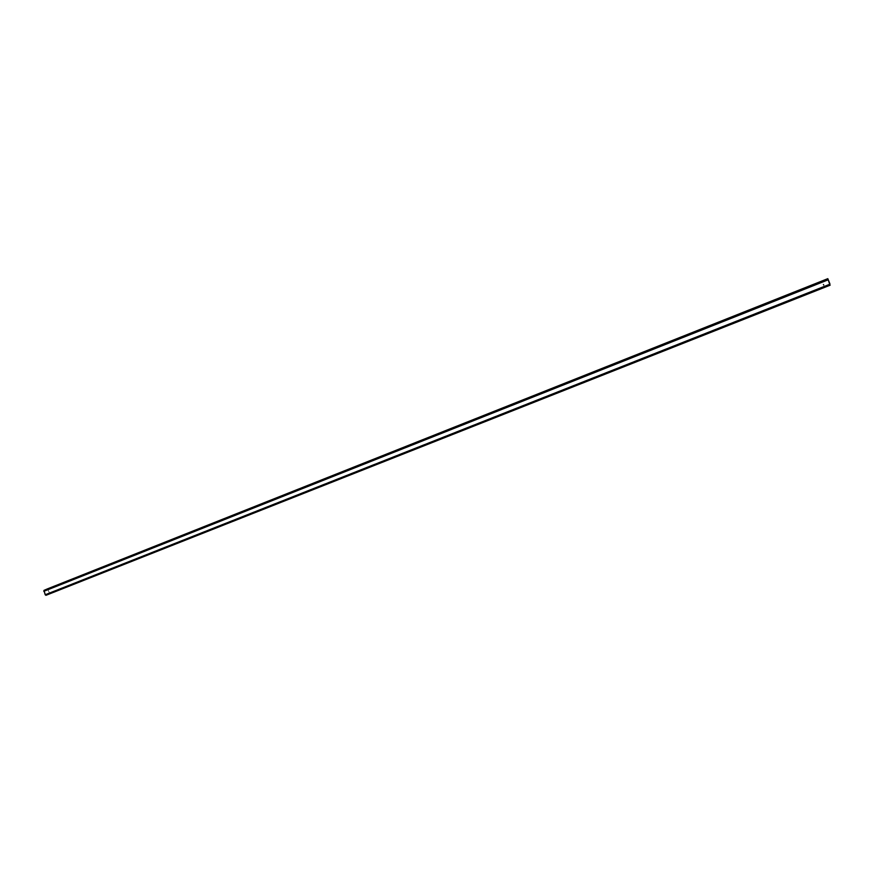 <?xml version="1.0" encoding="UTF-8"?>
<svg xmlns="http://www.w3.org/2000/svg" width="874" height="874" viewBox="0 0 874 874"><rect width="100%" height="100%" fill="white"/><g stroke="black" fill="none" stroke-linecap="round" stroke-linejoin="round"><path stroke-width="0.66" stroke-dasharray="4.37 3.28" d="M49.425 592.911L47.764 589.316L44.148 590.9L45.765 594.823L829.655 284.083M823.002 284.181L823.603 284.301L823.002 284.192M823.8 285.285L823.898 284.443L823.931 285.569L823.352 284.684L823.898 285.492L823.898 284.443L824.095 285.459L823.472 285.754L823.199 284.913L823.909 285.492L823.843 284.553L823.767 285.306M45.961 595.303L49.578 593.708L47.578 588.825M791.21 300.492L786.982 302.164L791.21 300.492L790.97 299.858L786.731 301.541L790.97 299.858M750.974 316.399L746.833 318.038L750.974 316.399L750.744 315.776L746.593 317.426L750.744 315.776M711.633 331.956L707.579 333.573L711.644 331.945L711.403 331.344L707.35 332.95L711.392 331.355M673.155 347.175L669.189 348.759L673.155 347.175M635.518 362.065L631.618 363.617L635.518 362.065M598.679 376.628L594.855 378.158L598.679 376.628M562.638 390.886L558.879 392.382L562.638 390.886M527.339 404.848L523.657 406.323L527.339 404.848M492.783 418.515L489.156 419.957L492.783 418.515M458.937 431.898L455.376 433.329L458.937 431.898M425.78 445.008L422.273 446.417L425.78 445.008M393.3 457.856L389.837 459.243L393.3 457.856M361.465 470.452L358.056 471.818L361.465 470.452M330.263 482.787L326.898 484.141L330.263 482.787M299.662 494.892L296.352 496.224L299.662 494.892M269.662 506.756L266.395 508.067L269.662 506.756M240.241 518.391L237.007 519.691L240.241 518.391M211.377 529.808L208.187 531.086L211.377 529.808M183.059 541.006L179.902 542.273L183.059 541.006M155.266 551.997L152.152 553.253L155.266 551.997M127.986 562.78L124.906 564.025L127.986 562.78M101.209 573.377L98.172 574.6L101.209 573.377M74.924 583.766L71.908 584.99L74.924 583.766M788.993 294.909L784.765 296.592L788.993 294.909L788.741 294.276M748.778 310.882L744.637 312.531L748.778 310.882L748.537 310.259M709.459 326.505L705.405 328.121L709.459 326.505L709.229 325.893M671.003 341.778L667.026 343.373L671.003 341.778L670.773 341.166M633.377 356.734L629.477 358.285L633.377 356.734M596.56 371.352L592.736 372.881L596.56 371.352M560.529 385.674L556.782 387.171L560.529 385.674M525.263 399.68L521.57 401.155L525.263 399.68M490.718 413.402L487.091 414.855L490.718 413.402M456.894 426.84L453.333 428.271L456.894 426.84M423.759 440.004L420.252 441.414L423.759 440.004M391.29 452.907L387.838 454.294L391.29 452.907M359.476 465.547L356.068 466.924L359.476 465.547M328.285 477.936L324.92 479.291L328.285 477.936M297.706 490.085L294.396 491.417L297.706 490.085M267.717 502.004L264.451 503.315L267.717 502.004M238.318 513.683L235.084 514.983L238.318 513.683M209.465 525.143L206.275 526.432L209.465 525.143M181.158 536.385L178.012 537.663L181.158 536.385M153.387 547.43L150.273 548.686L153.387 547.43M126.129 558.257L123.048 559.502L126.129 558.257M99.363 568.887L96.326 570.121L99.363 568.887M73.088 579.331L70.073 580.544L73.088 579.331M668.96 348.136L672.936 346.563L668.96 348.136M631.41 363.005L635.311 361.454L631.41 363.005M594.659 377.546L598.482 376.017L594.659 377.546L594.855 378.158M558.694 391.771L562.452 390.274L558.694 391.771M523.482 405.711L527.164 404.236L523.482 405.711M489.003 419.345L492.63 417.903L489.003 419.345M455.234 432.717L458.795 431.286L455.234 432.717M422.153 445.806L425.66 444.396L422.153 445.806M389.738 458.632L393.191 457.244L389.738 458.632M357.969 471.195L361.377 469.83L357.969 471.195M326.832 483.519L330.186 482.175L326.832 483.519M296.297 495.602L299.607 494.269L296.297 495.602M266.362 507.444L269.629 506.133L266.362 507.444M236.996 519.069L240.219 517.769L236.996 519.069M208.187 530.463L211.377 529.174L208.187 530.463M179.935 541.651L183.07 540.372L179.935 541.651M152.196 552.619L155.299 551.363L152.196 552.619M124.971 563.391L128.052 562.146L124.971 563.391M98.249 573.967L101.286 572.732L98.249 573.967M72.007 584.345L75.022 583.133L72.007 584.345M827.918 279.702L48.015 589.491M830.3 284.924L49.578 593.708M829.95 283.952L49.72 592.78M828.213 279.571L48.31 589.36M829.787 284.4L49.37 593.217M828.06 279.287L47.764 589.316L828.06 279.287M827.864 279.549L44.148 590.9M827.984 279.877L44.093 591.206M829.732 284.279L45.514 594.637M829.863 284.585L45.765 594.812L829.863 284.585M326.679 483.595L326.898 484.141M357.837 471.272L358.056 471.818M361.377 469.83L361.596 470.376M389.618 458.697L389.837 459.243M393.191 457.244L393.409 457.79M422.044 445.86L422.273 446.417M425.66 444.396L425.889 444.953M455.146 432.761L455.376 433.329M458.795 431.286L459.025 431.843M488.927 419.4L489.156 419.957M492.63 417.903L492.86 418.471M523.417 405.744L523.657 406.323M527.164 404.236L527.404 404.804M558.65 391.803L558.879 392.382M562.452 390.274L562.681 390.853M598.482 376.017L598.723 376.607M631.378 363.027L631.618 363.617M635.311 361.454L635.54 362.044M668.949 348.158L669.189 348.759M672.936 346.563L673.177 347.164M707.339 332.961L707.579 333.573M746.593 317.426L746.833 318.038M786.731 301.541L786.982 302.164M355.849 466.377L356.068 466.924M359.378 464.935L359.607 465.481M387.608 453.748L387.838 454.294M391.181 452.295L391.41 452.841M420.023 440.867L420.252 441.414M423.639 439.404L423.857 439.95M453.103 427.714L453.333 428.271M456.752 426.239L456.982 426.796M486.862 414.287L487.091 414.855M490.565 412.801L490.795 413.358M521.341 400.587L521.57 401.155M525.088 399.079L525.318 399.647M556.541 386.592L556.782 387.171M560.343 385.063L560.584 385.642M592.506 372.302L592.736 372.881M596.363 370.74L596.603 371.33M629.247 357.695L629.477 358.285M633.169 356.122L633.399 356.712M666.786 342.772L667.026 343.373M705.165 327.51L705.405 328.121M744.397 311.92L744.637 312.531M784.513 295.969L784.765 296.592"/><path stroke-width="1.31" d="M829.939 283.974L828.06 279.287L829.655 284.083M829.721 284.301L827.82 278.664L829.721 284.301L45.208 594.768L45.951 595.314L830.114 285.208L45.951 595.314M47.567 588.825L827.82 278.664L47.557 588.825L43.94 590.409L45.208 594.768M788.741 294.287L784.513 295.969L788.741 294.287M748.526 310.27L744.397 311.92L748.526 310.27M709.218 325.893L705.165 327.51L709.218 325.893M670.762 341.188L666.786 342.772L670.762 341.188M633.137 356.133L629.247 357.695L633.137 356.133M596.33 370.773L592.506 372.302L596.33 370.773M560.3 385.095L556.541 386.592L560.3 385.095M525.023 399.112L521.341 400.587L525.023 399.112M490.489 412.834L486.862 414.287L490.489 412.834M456.665 426.283L453.103 427.714L456.665 426.283M423.529 439.458L420.023 440.867L423.529 439.458M391.071 452.361L387.608 453.748L391.071 452.361M359.247 465.001L355.849 466.377L359.247 465.001M328.067 477.401L324.702 478.755L328.067 477.401M297.488 489.549L294.177 490.893L297.488 489.549M267.51 501.468L264.232 502.79L267.51 501.468M238.099 513.158L234.877 514.458L238.099 513.158M209.257 524.629L206.067 525.919L209.257 524.629M180.951 535.882L177.804 537.149L180.951 535.882M153.179 546.916L150.066 548.173L153.179 546.916M125.922 557.754L122.841 558.999L125.922 557.754M99.155 568.384L96.118 569.619L99.155 568.384M72.881 578.828L69.876 580.052L72.881 578.828M827.623 278.926L43.94 590.409M827.973 279.899L43.787 591.337"/></g></svg>
